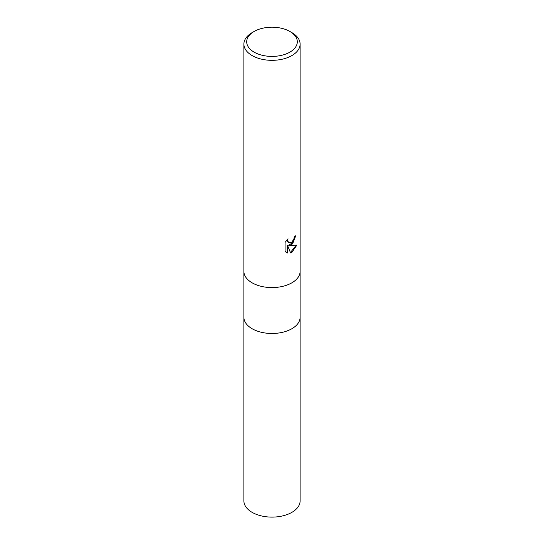 <?xml version="1.0" encoding="UTF-8"?>
<svg xmlns="http://www.w3.org/2000/svg" width="544" height="544" viewBox="0 0 544 544"><rect width="100%" height="100%" fill="white"/><g stroke="black" fill="none" stroke-linecap="round" stroke-linejoin="round"><path stroke-width="0.82" d="M291.876 328.726A28.111 16.232 180 0 0 300.111 317.254A28.111 16.232 180 0 1 291.876 328.726A28.111 16.232 180 0 1 261.242 332.248A28.111 16.232 180 0 1 243.889 317.254L243.889 271.429M291.876 244.562L289.184 245.575L296.888 245.086L291.876 252.375L290.557 252.933L287.64 245.657L287.64 252.994L285.076 251.484L285.076 242.434L288.034 238.768L287.633 240.57L288.721 242.719L291.876 242.134L293.91 238.891L294.209 237.007A28.111 16.232 0 0 0 295.916 235.586L291.876 244.562M289.891 31.477L291.876 32.626A28.111 16.232 180 0 1 300.111 44.105A28.111 16.232 180 0 1 291.876 55.576A28.111 16.232 180 0 1 261.242 59.099A28.111 16.232 180 0 1 243.889 44.105A28.111 16.232 180 0 1 252.124 32.626L254.109 31.477A25.303 14.606 180 0 1 289.891 31.477A25.303 14.606 180 0 1 289.891 52.136A25.303 14.606 180 0 1 254.109 52.136A25.303 14.606 180 0 1 254.109 31.477L252.124 32.626M291.876 282.819A28.111 16.232 180 0 0 300.111 271.347A28.111 16.232 180 0 1 291.876 282.819A28.111 16.232 180 0 1 261.242 286.341A28.111 16.232 180 0 1 243.889 271.347L243.889 44.105M295.378 236.069L293.325 242.202L288.68 245.29L289.184 245.575M290.401 252.532L296.222 245.242M286.035 252.287L287.137 252.702L287.137 245.364L287.64 245.657M287.137 252.702L287.64 252.994M288.721 242.719L287.416 241.57L287.178 239.652M300.111 317.336L300.111 500.881A28.111 16.232 180 0 1 291.876 512.36A28.111 16.232 180 0 1 261.242 515.875A28.111 16.232 180 0 1 243.889 500.881L243.889 317.336M300.111 271.347L300.111 44.105M300.111 317.254L300.111 271.429"/></g></svg>
